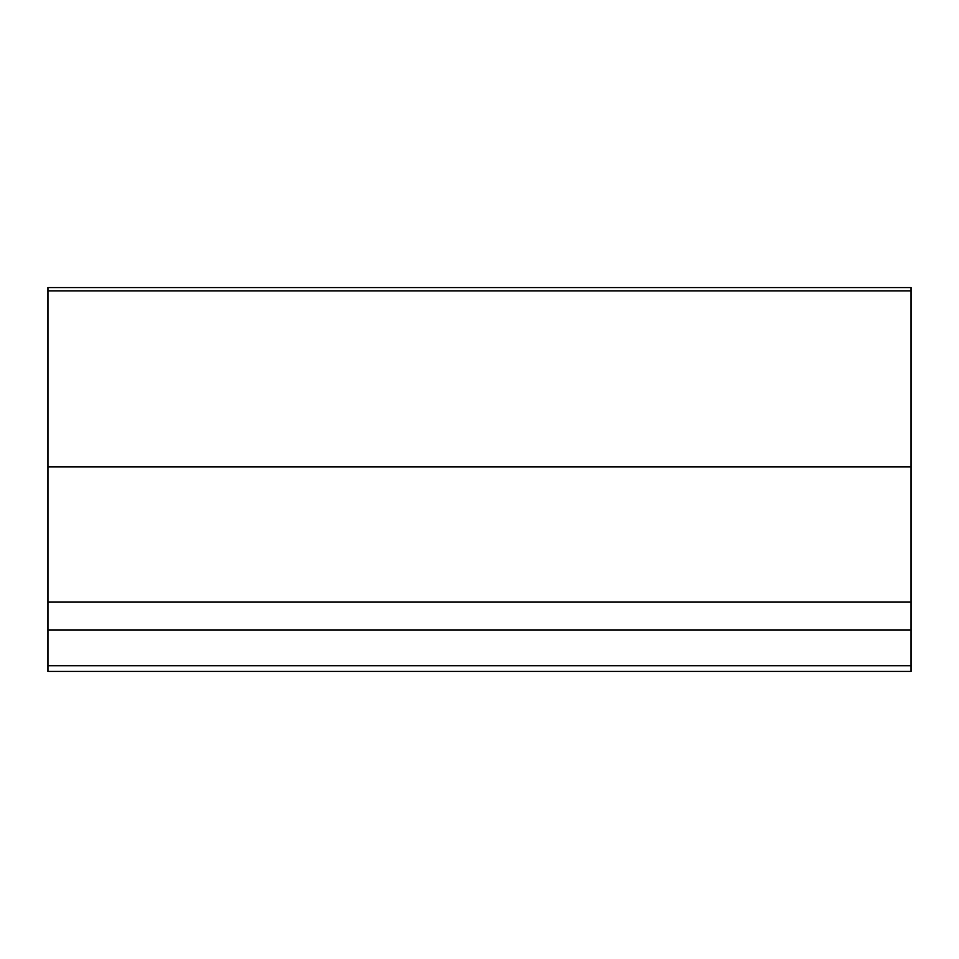 <?xml version="1.0" encoding="UTF-8"?>
<svg xmlns="http://www.w3.org/2000/svg" width="959" height="959" viewBox="0 0 959 959"><rect width="100%" height="100%" fill="white"/><g stroke="black" fill="none" stroke-linecap="round" stroke-linejoin="round"><path stroke-width="1.44" d="M485.769 287.568L47.95 287.568L47.95 671.432L911.05 671.432L911.05 287.568L700.358 287.568M47.95 287.568L911.05 287.568M47.95 466.829L911.05 466.829M47.95 601.988L911.05 601.988M47.95 290.901L911.05 290.901M47.95 665.75L911.05 665.75M47.95 629.955L911.05 629.955"/></g></svg>
